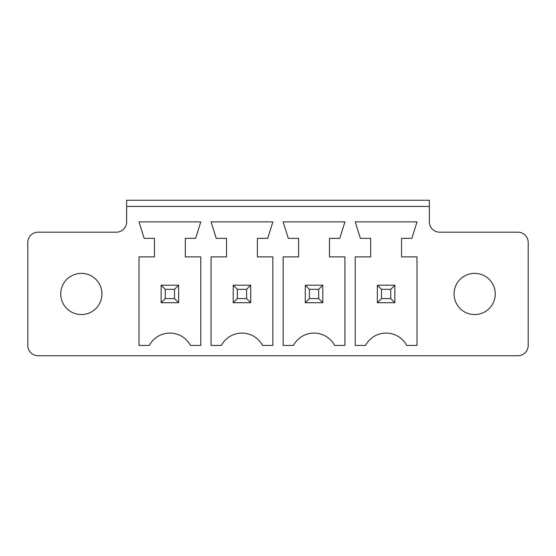 <?xml version="1.0" encoding="UTF-8"?>
<svg xmlns="http://www.w3.org/2000/svg" width="556" height="556" viewBox="0 0 556 556"><rect width="100%" height="100%" fill="white"/><g stroke="black" fill="none" stroke-linecap="round" stroke-linejoin="round"><path stroke-width="0.83" d="M38.093 355.736L517.907 355.736A10.293 10.293 0 0 0 528.2 345.443L528.2 242.479A10.293 10.293 0 0 0 517.907 232.179L439.65 232.179A10.293 10.293 0 0 1 429.357 221.886L429.357 206.443L126.643 206.443L126.643 221.886A10.293 10.293 0 0 1 116.35 232.179L38.093 232.179A10.293 10.293 0 0 0 27.8 242.479L27.8 345.443A10.293 10.293 0 0 0 38.093 355.736M365.521 345.443L355.221 345.443L355.221 256.893L370.664 256.893L370.664 238.357L360.371 238.357L355.221 221.886L417 221.886L411.85 238.357L401.557 238.357L401.557 256.893L417 256.893L417 345.443L406.707 345.443A23.338 23.338 0 0 0 365.521 345.443M226.521 256.893L226.521 238.357L216.221 238.357L211.071 221.886L272.85 221.886L267.707 238.357L257.407 238.357L257.407 256.893L272.85 256.893L272.85 345.443L262.557 345.443A23.338 23.338 0 0 0 221.371 345.443L211.071 345.443L211.071 256.893L226.521 256.893M344.928 345.443L334.629 345.443A23.338 23.338 0 0 0 293.443 345.443L283.15 345.443L283.15 256.893L298.593 256.893L298.593 238.357L288.293 238.357L283.15 221.886L344.928 221.886L339.779 238.357L329.479 238.357L329.479 256.893L344.928 256.893L344.928 345.443M200.779 256.893L200.779 345.443L190.479 345.443A23.338 23.338 0 0 0 149.293 345.443L139 345.443L139 256.893L154.443 256.893L154.443 238.357L144.15 238.357L139 221.886L200.779 221.886L195.629 238.357L185.336 238.357L185.336 256.893L200.779 256.893M429.357 206.443L429.357 200.264L126.643 200.264L126.643 206.443M495.25 293.957A20.593 20.593 0 0 0 464.364 276.123A20.593 20.593 0 0 0 464.364 311.791A20.593 20.593 0 0 0 495.25 293.957M101.936 293.957A20.593 20.593 0 0 0 71.043 276.123A20.593 20.593 0 0 0 71.043 311.791A20.593 20.593 0 0 0 101.936 293.957M394.864 285.207L377.357 285.207L377.357 302.714L394.864 302.714L394.864 285.207L390.743 289.328L390.743 298.593L394.864 302.714M250.714 285.207L233.214 285.207L233.214 302.714L250.714 302.714L250.714 285.207L246.593 289.328L246.593 298.593L250.714 302.714M322.786 285.207L322.786 302.714L305.286 302.714L305.286 285.207L322.786 285.207L318.671 289.328L318.671 298.593L322.786 302.714M178.643 285.207L161.136 285.207L161.136 302.714L178.643 302.714L178.643 285.207L174.521 289.328L174.521 298.593L178.643 302.714M377.357 285.207L381.479 289.328L381.479 298.593L377.357 302.714M381.479 298.593L390.743 298.593M381.479 289.328L390.743 289.328M233.214 285.207L237.329 289.328L237.329 298.593L233.214 302.714M237.329 298.593L246.593 298.593M237.329 289.328L246.593 289.328M305.286 285.207L309.407 289.328L318.671 289.328M309.407 289.328L309.407 298.593L305.286 302.714M309.407 298.593L318.671 298.593M161.136 285.207L165.257 289.328L165.257 298.593L161.136 302.714M165.257 298.593L174.521 298.593M165.257 289.328L174.521 289.328"/></g></svg>
